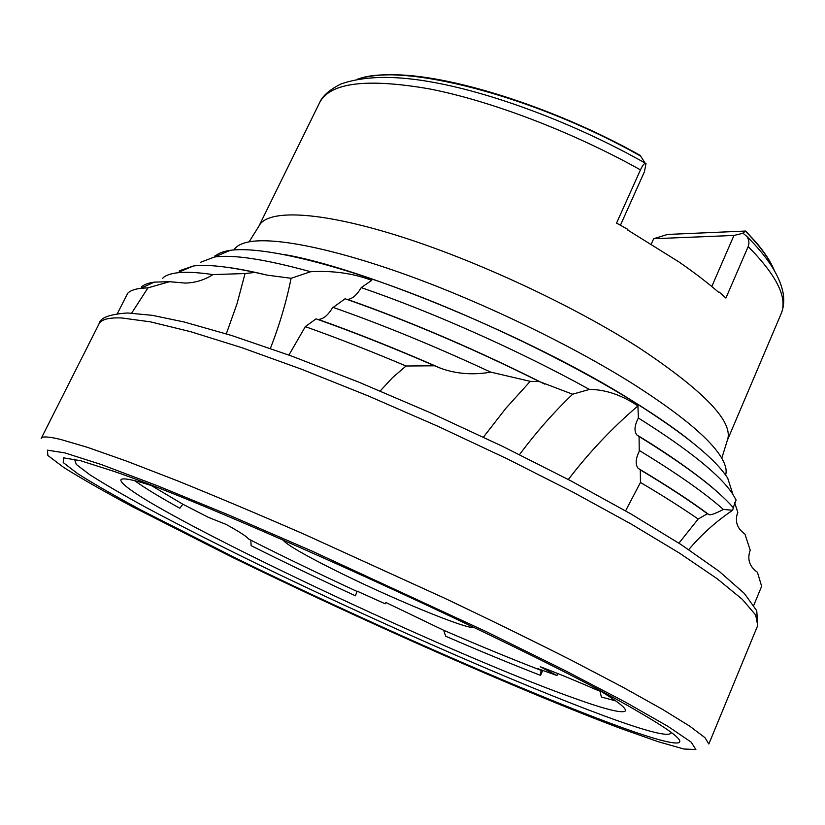 <?xml version="1.0" encoding="UTF-8"?>
<svg xmlns="http://www.w3.org/2000/svg" width="825" height="825" viewBox="0 0 825 825"><rect width="100%" height="100%" fill="white"/><g stroke="black" fill="none" stroke-linecap="round" stroke-linejoin="round"><path stroke-width="1.24" d="M733.178 507.777L736.117 500.074L732.92 494.392L727.702 478.139C715.553 459.143 684.637 433.95 634.93 402.569C571.075 362.804 480.387 318.821 400.589 289.224C320.739 259.658 257.967 246.324 230.185 250.357C223.193 251.388 218.192 253.337 215.17 256.204M380.191 391.009L392.339 377.809L406.034 366.001L434.579 365.795C392.752 347.634 353.255 331.99 316.078 318.852L305.332 326.638L288.905 355.059M318.316 319.43C323.194 319.192 327.886 315.387 332.392 307.983L345.097 298.763C407.818 320.677 472.57 348.284 539.344 381.573L572.622 394.216L589.411 389.431C519.647 350.831 432.671 312.077 361.206 287.616L371.724 280.345C353.275 273.353 332.908 270.476 310.633 271.724C265.382 259.277 233.331 254.378 214.469 257.018L200.516 262.288M434.579 365.795L441.158 368.466C456.328 373.828 472.385 375.127 489.318 372.374L490.576 372.065L530.227 381.356L539.344 381.573M544.758 384.12C476.984 350.058 411.19 321.812 347.356 299.382C351.986 299.155 356.472 295.463 360.824 288.296L361.206 287.616M678.934 543.18L698.167 519.028L707.365 513.748C689.69 500.692 667.837 486.368 641.798 470.776L638.158 468.353C635.198 464.454 635.559 458.793 639.231 451.347L639.076 436.518L636.838 434.971C633.982 431.083 634.497 425.432 638.375 418.007L637.911 405.952C612.521 427.577 589.328 452.1 568.312 479.511M707.365 513.748L709.108 514.779C711.377 515.006 715.904 513.346 722.69 509.778L723.35 509.417C704.447 492.711 676.593 473.168 639.788 450.78L639.602 450.667M761.64 586.297L753.803 605.241L761.64 586.297L757.433 572.261C749.832 566.899 747.275 559.989 749.76 551.512L750.255 550.347L744.913 534.023C737.488 528.846 734.931 522.122 737.251 513.851L737.839 512.428L734.528 502.353M131.866 312.819L147.974 287.832L169.548 281.696L154.337 282.119C148.252 282.954 143.932 284.584 141.364 287.007M169.548 281.696L185.274 283.078C194.772 282.862 203.693 280.242 212.025 275.189L212.829 274.591L245.056 273.539L255.028 272.425L267.341 275.168L291.101 278.283L310.633 271.724M255.028 272.425C227.195 266.392 206.611 264.258 193.297 266.001L179.314 270.817M74.549 459.205L76.292 464.434L89.853 474.767C104.063 483.842 122.605 494.629 145.458 507.138C182.717 527.041 225.875 548.831 274.931 572.509C388.637 627.103 520.822 685.039 604.271 715.894C648.11 732.064 670.447 737.571 671.303 732.425M153.749 486.255L139.683 481.965C127.421 478.613 121.141 478.015 120.832 480.15C123.028 499.723 439.457 650.203 572.272 697.517C603.962 709.005 621.607 713.522 625.206 711.078C627.144 708.902 618.441 701.92 599.074 690.143M609.964 723.123C681.935 750.08 709.665 752.761 638.024 711.562C542.788 654.782 217.295 505.756 112.087 470.766L80.644 460.732L63.494 457.834L63.226 462.567L77.849 473.777C94.05 483.986 115.49 496.279 142.158 510.634L237.755 559.133C361.577 619.585 514.934 687.555 609.964 723.123M615.79 700.93L601.363 697.001L599.992 691.144L596.836 689.947C574.736 680.316 555.885 672.581 540.292 666.765L556.968 675.51L537.714 668.601L541.066 670.364C511.686 659.031 479.222 645.666 443.664 630.269L445.675 636.219C480.284 651.203 511.923 664.269 540.571 675.397L541.066 670.364M282.831 539.859C286.316 544.376 302.765 554.049 332.176 568.858C387.224 596.65 467.125 629.908 474.148 627.443M663.228 483.904L663.785 483.997M725.587 475.056C726.98 470.662 725.711 465.063 721.782 458.246C710.851 439.498 681.275 414.738 633.074 383.945C572.303 345.696 486.08 303.92 410.355 276.293C334.579 248.696 275.107 236.94 249.109 241.838C241.385 243.313 236.311 246.015 233.888 249.944M620.431 225.235L644.449 171.693L646.016 163.494L645.47 163.267C644.212 163.278 642.541 165.474 640.458 169.868L616.553 223.09L627.887 229.422L627.639 229.979L678.697 261.772C694.134 272.405 707.592 282.707 719.039 292.658L719.276 292.122L725.917 298.062L748.172 246.562C749.543 242.849 749.038 239.425 746.666 236.27L742.871 233.093L745.625 231.041L755.752 241.952C764.6 252.285 770.756 261.711 774.221 270.249M698.167 519.028C682.337 508.097 663.877 496.361 642.788 483.832L640.458 482.46L640.313 469.889M723.35 509.417L732.631 510.273L733.373 507.787C717.152 489.081 685.709 465.331 639.076 436.518M589.411 389.431C604.539 389.493 619.761 394.36 635.085 404.064L637.911 405.952M406.034 366.001C370.538 351.017 336.971 337.899 305.332 326.638M117.367 313.593L127.71 293.236C130.185 290.751 134.516 289.111 140.724 288.307L147.974 287.832M162.793 278.376L163.092 277.736C165.99 275.251 170.713 273.611 177.272 272.807C185.914 271.755 197.763 272.353 212.829 274.591M215.284 256.678L215.026 255.616M151.13 485.409L182.872 504.24L208.395 517.368L225.998 524.349C239.621 531.898 247.077 536.714 248.346 538.818L250.779 540.158L251.151 545.665C283.893 562.083 318.656 578.789 355.431 595.805L357.06 591.123L385.192 603.807L385.914 602.508L443.664 630.269M134.661 480.645C144.468 487.761 159.514 496.959 179.829 508.241L182.872 504.24M250.779 540.158C283.986 556.927 319.388 574.014 356.998 591.422M357.112 591.143L355.431 595.805M542.716 670.477L540.571 675.397M557.71 673.509L556.968 675.51M625.577 510.861L640.458 482.46M483.409 437.168L505.911 408.251L530.227 381.356M519.502 454.647C535.755 432.743 553.462 412.603 572.622 394.216M688.751 549.625C701.539 534.456 716.172 521.338 732.631 510.273M732.94 509.077L733.229 508.272M226.318 333.836L237.002 303.806L245.056 273.539M270.373 348.428C279.489 325.132 286.399 301.754 291.101 278.283M732.92 494.392C720.658 475.437 689.143 449.976 638.375 418.007M737.303 513.779L737.839 512.428M749.832 551.368L750.255 550.347M490.576 372.065C435.249 346.356 382.656 324.761 332.784 307.282M711.779 286.522L733.961 235.455L653.668 238.714L667.518 234.444L745.625 231.041M357.163 79.293C365.887 76.343 377.046 74.848 390.637 74.797C447.892 73.776 554.111 107.023 640.087 155.327L645.088 163.051M653.668 238.714L651.327 243.994M718.41 292.112L719.276 292.122M733.961 235.455L743.356 233.176M757.732 625.474L708.85 743.995L704.993 737.684L689.659 726.113L662.248 709.201L622.792 687.163L572.096 660.608C533.249 640.953 490.823 620.183 444.799 598.29L303.579 533.961C257.751 514.016 215.583 496.248 177.066 480.645L126.844 461.216L87.77 447.428L60.576 439.426C48.644 436.559 42.199 436.198 41.25 438.343L99.031 323.895C99.897 317.842 109.416 314.201 127.576 312.984L152.233 315.325L184.192 321.998L231.815 335.558L291.637 356.06L359.04 382.243L430.629 412.871L502.415 446.284L570.353 480.583L630.816 513.882L681.007 544.521L719.214 571.354L744.346 593.443L756.752 610.748L757.732 625.474L755.679 614.996L742.314 599.352L717.007 578.624L679.687 553.245L631.094 523.999L572.849 492.071L507.437 458.948L438.054 426.35L368.311 395.959L301.816 369.322L241.777 347.655L190.75 331.722L150.418 321.843L121.626 317.955C108.673 317.481 101.145 319.461 99.031 323.895M64.804 452.873L47.427 450.172L47.86 455.472L63.834 467.528C81.19 478.397 103.929 491.38 132.041 506.488L232.186 557.236C361.433 620.307 520.616 690.876 620.885 728.537L658.02 741.654L683.935 749.028L695.877 749.533L691.206 742.17L667.879 726.309L625.03 701.91L563.661 669.838L487.049 632.012L312.046 551.1L228.443 514.882L156.616 485.43L101.279 464.537L64.804 452.873M746.666 236.27C767.673 257.049 779.821 275.942 783.111 292.957C784.389 300.568 783.729 307.508 781.11 313.789L727.248 440.56C734.291 422.689 705.354 392.081 640.458 348.728C573.54 305.518 474.148 259.308 395.546 234.991C316.79 210.612 266.764 209.426 258.916 226.143L249.109 241.838M640.458 169.868C572.292 131.804 490.896 100.856 429.33 88.873C366.609 78.055 330.072 82.603 319.698 102.527L258.916 226.143M774.067 269.971C769.199 258.524 759.65 245.623 745.429 231.258M781.11 313.789C787.927 298.114 776.944 275.705 748.172 246.562M640.716 156.152C533.723 95.566 401.414 62.184 357.472 79.241M282.975 254.337C360.69 267.001 532.342 337.507 632.579 400.991C656.133 415.635 675.345 428.897 690.205 440.777M318.326 319.43C356.74 333.073 397.681 349.418 441.158 368.466M638.158 468.353L639.55 469.177C668.157 486.276 691.34 501.466 709.108 514.779M169.816 281.758L185.274 283.068M267.341 275.168C251.274 271.281 237.817 268.661 226.958 267.279M727.248 440.56L721.782 458.246M230.185 250.357L214.469 257.018M193.297 266.001L177.272 272.807M154.337 282.119L140.724 288.307M636.838 434.961C674.18 457.349 705.375 480.862 717.007 491.648M755.752 241.952C764.466 252.151 770.602 261.546 774.17 270.157M390.637 74.797C377.242 74.858 366.114 76.354 357.266 79.282M319.698 102.527C322.503 95.906 329.588 89.719 340.962 83.985C362.99 76.271 391.741 75.364 427.226 81.263C490.112 91.637 575.128 123.389 645.47 163.267"/></g></svg>
